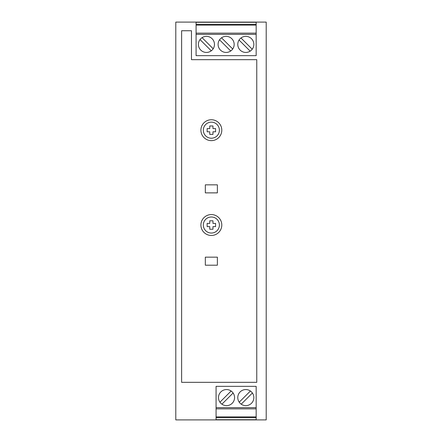 <?xml version="1.0" encoding="UTF-8"?>
<svg xmlns="http://www.w3.org/2000/svg" width="442" height="442" viewBox="0 0 442 442"><rect width="100%" height="100%" fill="white"/><g stroke="black" fill="none" stroke-linecap="round" stroke-linejoin="round"><path stroke-width="0.66" d="M256.161 22.1L256.161 55.653L196.088 55.653L196.088 22.1L266.206 22.1L266.206 419.9L216.077 419.9L216.077 386.347L256.161 386.347L256.161 419.9M216.077 419.9L175.794 419.9L175.794 22.1L196.088 22.1M212.961 226.624L212.961 229.238L209.751 229.238L209.751 226.624L207.138 226.624L207.138 223.409L209.751 223.409L209.751 220.801L212.961 220.801L212.961 223.409L215.574 223.409L215.574 226.624L212.961 226.624M221.923 404.187L233.116 392.999M256.763 382.33L181.623 382.33L181.623 30.741L191.469 30.741L191.469 59.67L256.763 59.67L256.763 382.33M212.961 125.97L212.961 128.583L215.574 128.583L215.574 131.799L212.961 131.799L212.961 134.407L209.751 134.407L209.751 131.799L207.138 131.799L207.138 128.583L209.751 128.583L209.751 125.97L212.961 125.97M205.331 265.2L205.331 257.161L217.381 257.161L217.381 265.2L205.331 265.2M217.381 184.839L217.381 192.872L205.331 192.872L205.331 184.839L217.381 184.839M221.801 225.017A10.448 10.448 0 0 1 211.359 235.464A10.448 10.448 0 0 1 200.911 225.017A10.448 10.448 0 0 1 211.359 214.569A10.448 10.448 0 0 1 221.801 225.017M221.801 130.191A10.448 10.448 0 0 1 211.359 140.639A10.448 10.448 0 0 1 200.911 130.191A10.448 10.448 0 0 1 211.359 119.743A10.448 10.448 0 0 1 221.801 130.191M219.392 130.191A8.039 8.039 0 0 0 211.359 122.152A8.039 8.039 0 0 0 203.32 130.191A8.039 8.039 0 0 0 211.359 138.224A8.039 8.039 0 0 0 219.392 130.191M203.32 225.017A8.039 8.039 0 0 0 211.359 233.056A8.039 8.039 0 0 0 219.392 225.017A8.039 8.039 0 0 0 211.359 216.983A8.039 8.039 0 0 0 203.32 225.017M226.525 405.634A8.039 8.039 0 0 1 218.486 397.601A8.039 8.039 0 0 1 226.525 389.562A8.039 8.039 0 0 1 234.564 397.601A8.039 8.039 0 0 1 226.525 405.634M245.813 405.634A8.039 8.039 0 0 1 237.774 397.601A8.039 8.039 0 0 1 245.813 389.562A8.039 8.039 0 0 1 253.846 397.601A8.039 8.039 0 0 1 245.813 405.634M216.077 419.701L256.161 419.701M256.161 416.889L216.077 416.889M216.077 408.85L256.161 408.85M241.21 404.187L252.404 392.999M250.415 391.01L239.221 402.198M231.127 391.01L219.934 402.198M206.436 52.438A8.039 8.039 90 0 1 198.397 44.399A8.039 8.039 90 0 1 206.436 36.366A8.039 8.039 90 0 1 214.469 44.399A8.039 8.039 90 0 1 206.436 52.438A8.039 8.039 90 0 0 211.265 50.819L200.016 39.57M245.813 52.438A8.039 8.039 90 0 1 237.774 44.399A8.039 8.039 90 0 1 245.813 36.366A8.039 8.039 90 0 1 253.846 44.399A8.039 8.039 90 0 1 245.813 52.438A8.039 8.039 90.1 0 0 250.172 51.15L239.061 40.04M226.122 52.438A8.039 8.039 90 0 1 218.088 44.399A8.039 8.039 90 0 1 226.122 36.366A8.039 8.039 90 0 1 234.161 44.399A8.039 8.039 90 0 1 226.122 52.438A8.039 8.039 90 0 0 230.724 50.99L219.536 39.802M206.436 36.366A8.039 8.039 90.1 0 0 202.071 37.653L213.182 48.764M245.813 36.366A8.039 8.039 90 0 0 240.978 37.979L252.233 49.233M226.122 36.366A8.039 8.039 90 0 0 221.525 37.813L232.713 49.001M256.161 33.15L196.088 33.15M256.161 25.111L196.088 25.111M256.161 22.299L196.088 22.299M256.161 407.646L216.077 407.646M256.161 417.69L216.077 417.69M196.088 34.354L256.161 34.354M196.088 24.31L256.161 24.31"/></g></svg>
